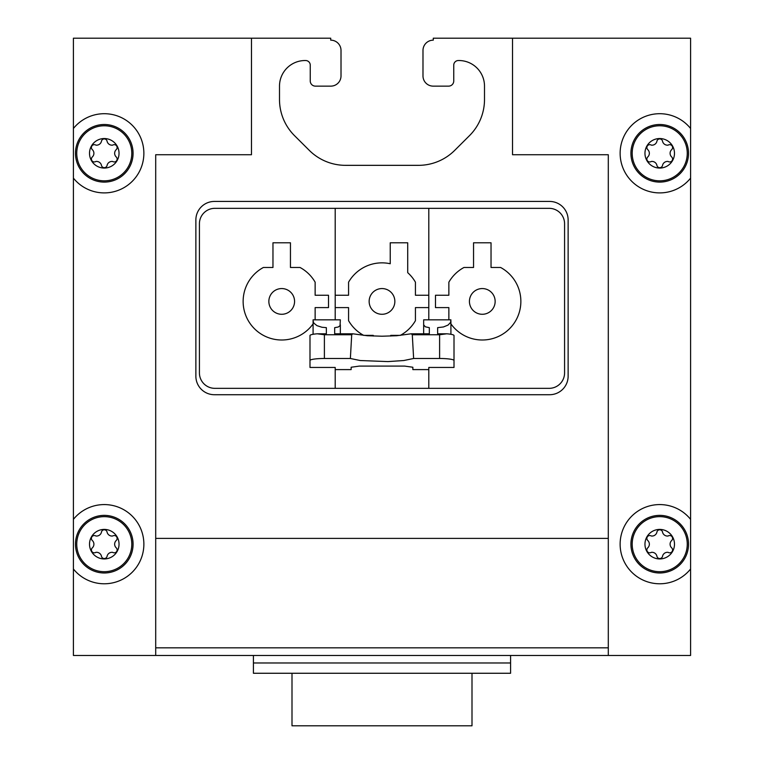 <?xml version="1.0" encoding="UTF-8"?>
<svg xmlns="http://www.w3.org/2000/svg" width="764" height="764" viewBox="0 0 764 764"><rect width="100%" height="100%" fill="white"/><g stroke="black" fill="none" stroke-linecap="round" stroke-linejoin="round"><path stroke-width="1.15" d="M313.087 334.288L313.087 320.909L313.823 323.124L316.964 325.655L321.959 327.259L326.352 327.651L326.352 333.792L317.251 333.792L324.394 334.747L324.394 358.488A14.401 2.006 0 0 0 309.993 360.484L309.993 367.455L335.195 367.455L335.195 388.341L428.805 388.341L428.805 367.455L454.007 367.455L454.007 335.53A14.401 2.006 180 0 0 446.749 333.792L439.606 334.747L412.293 334.747L411.242 333.792L429.32 333.792L429.32 327.651L425.319 326.811L423.657 324.796L423.657 333.792M439.606 334.747L439.606 358.488L413.63 358.488L403.774 360.532L387.902 361.592L360.226 360.532L350.37 358.488L351.707 334.747L352.758 333.792L334.68 333.792L334.68 327.651L338.213 327.03L340.028 325.741L340.343 319.829L313.087 319.829L313.087 320.909M351.707 334.747L324.394 334.747M317.251 333.792A14.401 2.006 180 0 0 309.993 335.53L309.993 360.484M446.749 333.792L437.648 333.792L437.648 327.651L443.416 326.963L448.029 325.092L450.588 322.408L450.913 319.829L423.657 319.829L423.657 324.796M352.758 333.792L367.264 335.73L382 336.217L396.736 335.73L411.242 333.792M350.37 358.488L324.394 358.488M412.293 334.747L413.63 358.488M450.913 334.288L450.913 320.909M340.343 333.792L340.343 324.796M428.805 369.604L412.856 369.604L412.856 367.245L404.633 366.09L359.366 366.09L351.144 367.245L351.144 369.604L335.195 369.604M450.913 323.869A38.572 38.572 0 0 0 511.231 326.925A38.572 38.572 0 0 0 500.611 267.476L491.032 267.476L491.032 242.79L473.546 242.79L473.546 267.476L463.968 267.476A38.572 38.572 0 0 0 448.86 282.183L448.86 295.248L435.49 295.248L435.49 307.596L448.86 307.596L448.86 319.829M428.805 319.829L428.805 208.333L335.195 208.333L335.195 319.829M428.805 388.341L549.154 388.341A15.433 15.433 0 0 0 564.577 372.908L564.577 223.766A15.433 15.433 0 0 0 549.154 208.333L428.805 208.333M315.14 319.829L315.14 307.596L328.51 307.596L328.51 295.248L315.14 295.248L315.14 282.183A38.572 38.572 0 0 0 300.032 267.476L290.454 267.476L290.454 242.79L272.968 242.79L272.968 267.476L263.389 267.476A38.572 38.572 0 0 0 252.769 326.925A38.572 38.572 0 0 0 313.087 323.869M335.195 208.333L214.846 208.333A15.433 15.433 0 0 0 199.423 223.766L199.423 372.908A15.433 15.433 0 0 0 214.846 388.341L335.195 388.341M390.748 335.367L390.748 336.055L390.748 335.367L400.317 335.367A38.572 38.572 0 0 0 415.435 320.67L415.435 307.596L428.805 307.596M373.252 335.367L373.252 336.055L373.252 335.367L363.683 335.367A38.572 38.572 0 0 1 348.565 320.67L348.565 307.596L335.195 307.596M512.529 38.2L512.529 154.739L608.297 154.739L608.297 655.474L690.589 655.474L690.589 38.2L433.274 38.2L433.274 40.158A10.285 10.285 0 0 0 422.989 50.443L422.989 75.951A10.18 10.18 0 0 0 433.169 86.131L448.602 86.131A5.147 5.147 0 0 0 453.749 80.994L453.749 65.15A4.632 4.632 0 0 1 458.524 60.528A25.613 25.613 0 0 1 484.5 86.131L484.5 99.501A51.016 51.016 0 0 1 469.459 135.677L454.666 150.403A51.331 51.331 0 0 1 418.462 165.339L345.538 165.339A51.331 51.331 0 0 1 309.334 150.403L294.541 135.677A51.016 51.016 0 0 1 279.5 99.501L279.5 86.131A25.613 25.613 0 0 1 305.476 60.528A4.632 4.632 0 0 1 310.251 65.15L310.251 80.994A5.147 5.147 0 0 0 315.398 86.131L330.831 86.131A10.18 10.18 0 0 0 341.011 75.951L341.011 50.443A10.285 10.285 0 0 0 330.726 40.158L330.726 38.2L73.411 38.2L73.411 178.127A39.604 39.604 0 0 0 131.246 182.29A39.604 39.604 0 0 0 131.246 124.312A39.604 39.604 0 0 0 73.411 128.486M251.471 38.2L251.471 154.739L155.703 154.739L155.703 655.474L73.411 655.474L73.411 568.999A39.604 39.604 0 0 0 131.246 573.172A39.604 39.604 0 0 0 131.246 515.184A39.604 39.604 0 0 0 73.411 519.358L73.411 178.127M73.411 519.358L73.411 568.999M428.805 295.248L415.435 295.248L415.435 282.183A38.572 38.572 0 0 0 407.718 272.672L407.718 242.79L390.232 242.79L390.232 263.742A38.572 38.572 0 0 0 348.565 282.183L348.565 295.248L335.195 295.248M568.13 376.203L568.13 219.956A18.517 18.517 0 0 0 549.612 201.438L214.388 201.438A18.517 18.517 0 0 0 195.87 219.956L195.87 376.203A18.517 18.517 0 0 0 214.388 394.721L549.612 394.721A18.517 18.517 0 0 0 568.13 376.203M608.297 538.391L155.703 538.391M608.297 655.474L155.703 655.474M690.589 178.127A39.604 39.604 0 0 1 632.754 182.29A39.604 39.604 0 0 1 632.754 124.312A39.604 39.604 0 0 1 690.589 128.486M690.589 568.999A39.604 39.604 0 0 1 632.754 573.172A39.604 39.604 0 0 1 632.754 515.184A39.604 39.604 0 0 1 690.589 519.358M608.297 647.834L155.703 647.834M382 288.563A12.854 12.854 0 0 1 394.854 301.427A12.854 12.854 0 0 1 382 314.281A12.854 12.854 0 0 1 369.146 301.427A12.854 12.854 0 0 1 382 288.563M630.921 544.178A28.803 28.803 0 0 0 674.125 569.123A28.803 28.803 0 0 0 674.125 519.234A28.803 28.803 0 0 0 630.921 544.178A28.803 28.803 0 0 0 674.125 569.123A28.803 28.803 0 0 0 674.125 519.234A28.803 28.803 0 0 0 630.921 544.178M644.959 544.178A14.764 14.764 0 0 0 667.106 556.966A14.764 14.764 0 0 0 667.106 531.391A14.764 14.764 0 0 0 644.959 544.178M662.598 555.953A2.884 2.884 0 0 1 656.859 555.953A5.042 5.042 0 0 0 651.32 552.353A2.884 2.884 0 0 1 647.452 551.675A2.884 2.884 0 0 1 647.853 547.769A5.042 5.042 0 0 0 647.853 540.587A2.884 2.884 0 0 1 647.452 536.681A2.884 2.884 0 0 1 651.32 536.003A5.042 5.042 0 0 0 656.859 532.393A2.884 2.884 0 0 1 662.598 532.393A5.042 5.042 0 0 0 668.128 536.003A2.884 2.884 0 0 1 672.005 536.681A2.884 2.884 0 0 1 671.594 540.587A5.042 5.042 0 0 0 671.594 547.769A2.884 2.884 0 0 1 672.005 551.675A2.884 2.884 0 0 1 668.128 552.353A5.042 5.042 0 0 0 662.598 555.953M75.474 544.178A28.803 28.803 0 0 0 118.678 569.123A28.803 28.803 0 0 0 118.678 519.234A28.803 28.803 0 0 0 75.474 544.178A28.803 28.803 0 0 0 118.678 569.123A28.803 28.803 0 0 0 118.678 519.234A28.803 28.803 0 0 0 75.474 544.178M89.512 544.178A14.764 14.764 0 0 0 111.659 556.966A14.764 14.764 0 0 0 111.659 531.391A14.764 14.764 0 0 0 89.512 544.178M107.141 555.953A2.884 2.884 0 0 1 101.402 555.953A5.042 5.042 0 0 0 95.872 552.353A2.884 2.884 0 0 1 91.995 551.675A2.884 2.884 0 0 1 92.406 547.769A5.042 5.042 0 0 0 92.406 540.587A2.884 2.884 0 0 1 91.995 536.681A2.884 2.884 0 0 1 95.872 536.003A5.042 5.042 0 0 0 101.402 532.393A2.884 2.884 0 0 1 107.141 532.393A5.042 5.042 0 0 0 112.68 536.003A2.884 2.884 0 0 1 116.548 536.681A2.884 2.884 0 0 1 116.147 540.587A5.042 5.042 0 0 0 116.147 547.769A2.884 2.884 0 0 1 116.548 551.675A2.884 2.884 0 0 1 112.68 552.353A5.042 5.042 0 0 0 107.141 555.953M75.474 153.306A28.803 28.803 0 0 0 118.678 178.241A28.803 28.803 0 0 0 118.678 128.362A28.803 28.803 0 0 0 75.474 153.306A28.803 28.803 0 0 0 118.678 178.241A28.803 28.803 0 0 0 118.678 128.362A28.803 28.803 0 0 0 75.474 153.306M89.512 153.306A14.764 14.764 0 0 0 111.659 166.084A14.764 14.764 0 0 0 111.659 140.519A14.764 14.764 0 0 0 89.512 153.306M107.141 165.081A2.884 2.884 0 0 1 101.402 165.081A5.042 5.042 0 0 0 95.872 161.471A2.884 2.884 0 0 1 91.995 160.803A2.884 2.884 0 0 1 92.406 156.887A5.042 5.042 0 0 0 92.406 149.715A2.884 2.884 0 0 1 91.995 145.809A2.884 2.884 0 0 1 95.872 145.131A5.042 5.042 0 0 0 101.402 141.521A2.884 2.884 0 0 1 107.141 141.521A5.042 5.042 0 0 0 112.68 145.131A2.884 2.884 0 0 1 116.548 145.809A2.884 2.884 0 0 1 116.147 149.715A5.042 5.042 0 0 0 116.147 156.887A2.884 2.884 0 0 1 116.548 160.803A2.884 2.884 0 0 1 112.68 161.471A5.042 5.042 0 0 0 107.141 165.081M630.921 153.306A28.803 28.803 0 0 0 674.125 178.241A28.803 28.803 0 0 0 674.125 128.362A28.803 28.803 0 0 0 630.921 153.306A28.803 28.803 0 0 0 674.125 178.241A28.803 28.803 0 0 0 674.125 128.362A28.803 28.803 0 0 0 630.921 153.306M644.959 153.306A14.764 14.764 0 0 0 667.106 166.084A14.764 14.764 0 0 0 667.106 140.519A14.764 14.764 0 0 0 644.959 153.306M662.598 165.081A2.884 2.884 0 0 1 656.859 165.081A5.042 5.042 0 0 0 651.32 161.471A2.884 2.884 0 0 1 647.452 160.803A2.884 2.884 0 0 1 647.853 156.887A5.042 5.042 0 0 0 647.853 149.715A2.884 2.884 0 0 1 647.452 145.809A2.884 2.884 0 0 1 651.32 145.131A5.042 5.042 0 0 0 656.859 141.521A2.884 2.884 0 0 1 662.598 141.521A5.042 5.042 0 0 0 668.128 145.131A2.884 2.884 0 0 1 672.005 145.809A2.884 2.884 0 0 1 671.594 149.715A5.042 5.042 0 0 0 671.594 156.887A2.884 2.884 0 0 1 672.005 160.803A2.884 2.884 0 0 1 668.128 161.471A5.042 5.042 0 0 0 662.598 165.081M482.294 288.563A12.854 12.854 0 0 1 495.148 301.427A12.854 12.854 0 0 1 482.294 314.281A12.854 12.854 0 0 1 469.43 301.427A12.854 12.854 0 0 1 482.294 288.563M281.706 288.563A12.854 12.854 0 0 1 294.57 301.427A12.854 12.854 0 0 1 281.706 314.281A12.854 12.854 0 0 1 268.852 301.427A12.854 12.854 0 0 1 281.706 288.563M439.606 358.488A14.401 2.006 0 0 1 454.007 360.484M429.32 333.792L429.32 327.651M334.68 333.792L334.68 327.651M437.648 333.792L437.648 327.651M326.352 333.792L326.352 327.651M253.419 655.474L253.419 673.265L510.581 673.265L510.581 662.98L253.419 662.98M510.581 655.474L510.581 662.98M471.999 673.265L471.999 725.8L292.001 725.8L292.001 673.265M632.191 544.178A27.533 27.533 0 0 0 673.495 568.015A27.533 27.533 0 0 0 673.495 520.332A27.533 27.533 0 0 0 632.191 544.178M76.744 544.178A27.533 27.533 0 0 0 118.038 568.015A27.533 27.533 0 0 0 118.038 520.332A27.533 27.533 0 0 0 76.744 544.178M76.744 153.306A27.533 27.533 0 0 0 118.038 177.143A27.533 27.533 0 0 0 118.038 129.46A27.533 27.533 0 0 0 76.744 153.306M632.191 153.306A27.533 27.533 0 0 0 673.495 177.143A27.533 27.533 0 0 0 673.495 129.46A27.533 27.533 0 0 0 632.191 153.306"/></g></svg>
